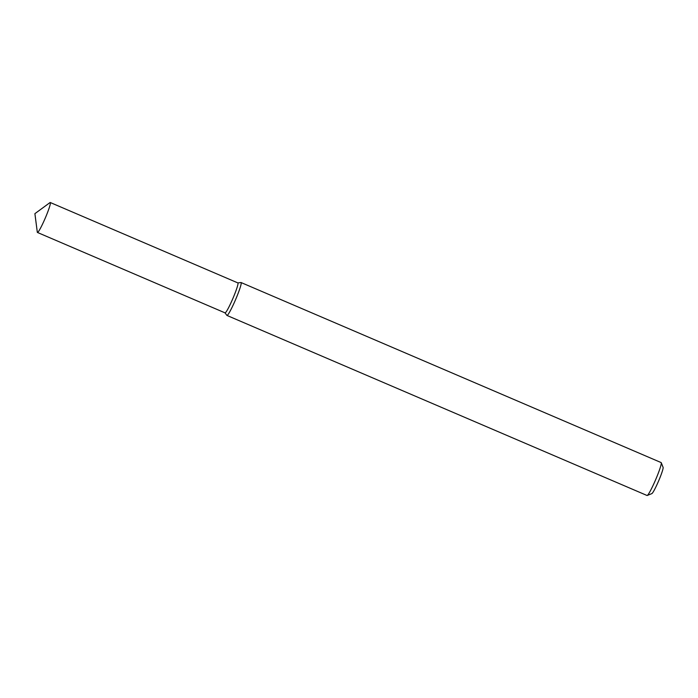 <?xml version="1.0" encoding="UTF-8"?>
<svg xmlns="http://www.w3.org/2000/svg" width="698" height="698" viewBox="0 0 698 698"><rect width="100%" height="100%" fill="white"/><g stroke="black" fill="none" stroke-linecap="round" stroke-linejoin="round"><path stroke-width="1.05" d="M224.983 312.817A16.29 1.536 -66.8 0 0 225.053 312.87A16.29 1.536 -66.8 0 0 233.053 298.09A16.29 1.536 -66.8 0 0 237.8 282.917M225.009 312.852L226.894 315.383A17.904 1.684 -66.8 0 0 226.972 315.444A17.904 1.684 -66.8 0 0 235.566 299.651A17.904 1.684 -66.8 0 0 241.072 282.542A17.904 1.684 -66.8 0 0 240.976 282.524L237.844 282.908M647.221 495.475A17.904 1.684 -66.8 0 0 655.64 479.7A17.904 1.684 -66.8 0 0 661.259 462.713L663.1 467.381A14.318 1.344 -66.8 0 1 658.607 480.966A14.318 1.344 -66.8 0 1 651.871 493.591L647.221 495.475A17.904 1.684 -66.8 0 1 647.037 495.484L226.972 315.444M661.259 462.713A17.904 1.684 -66.8 0 0 661.146 462.582L241.072 282.542M37.439 232.46A16.29 1.536 -66.8 0 0 45.265 218.09A16.29 1.536 -66.8 0 0 50.273 202.516A16.29 1.536 -66.8 0 0 49.977 202.603L34.9 213.649L37.299 232.181A16.29 1.536 -66.8 0 0 37.439 232.46L225.053 312.87A16.29 1.536 -66.8 0 0 232.879 298.5A16.29 1.536 -66.8 0 0 237.887 282.926L50.273 202.516"/></g></svg>
